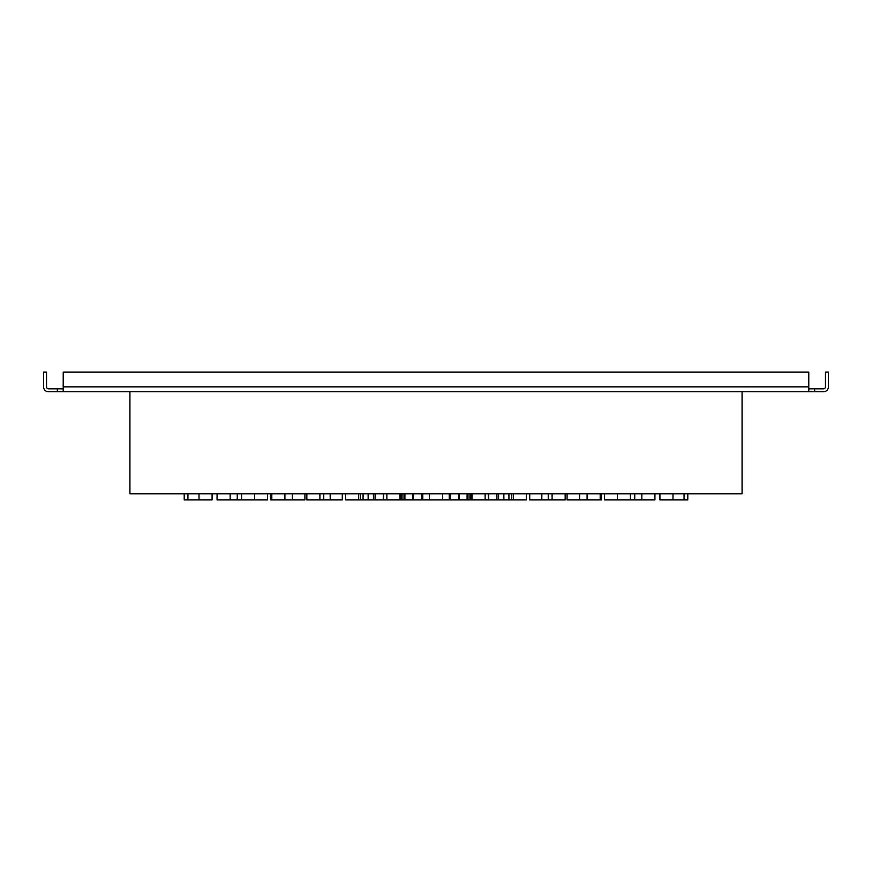 <?xml version="1.0" encoding="UTF-8"?>
<svg xmlns="http://www.w3.org/2000/svg" width="872" height="872" viewBox="0 0 872 872"><rect width="100%" height="100%" fill="white"/><g stroke="black" fill="none" stroke-linecap="round" stroke-linejoin="round"><path stroke-width="1.31" d="M730.54 493.781L141.46 493.781M421.71 493.977L421.71 499.863L345.574 499.863L345.574 493.977M526.426 499.863L526.426 493.977L526.426 499.863L450.29 499.863L450.29 493.977M449.592 493.977L449.592 499.863L422.408 499.863L422.408 493.977M342.293 499.863L342.293 493.977L342.293 499.863L306.835 499.863L306.835 493.977M565.165 499.863L565.165 493.977L565.165 499.863L529.707 499.863L529.707 493.977M304.917 499.863L304.917 493.977L304.917 499.863L270.538 499.863L270.538 493.977M601.462 493.977L601.462 499.863L567.083 499.863L567.083 493.977M267.53 499.863L267.53 493.977L267.53 499.863L217.063 499.863L217.063 493.977M654.937 499.863L654.937 493.977L654.937 499.863L604.47 499.863L604.47 493.977M212.081 499.863L212.081 493.977L212.081 499.863L184.21 499.863L184.21 493.977M687.79 493.977L687.79 499.863L659.919 499.863L659.919 493.977M742.072 391.757L742.072 493.781L129.928 493.781L129.928 391.757M808.78 386.852L808.78 372.137L63.22 372.137L63.22 386.852L808.78 386.852L808.78 391.757L57.334 391.757L57.334 388.814L63.22 388.814M808.78 388.814L823.495 388.814A1.962 1.962 0 0 0 825.457 386.852L825.457 372.137L828.4 372.137L828.4 386.852A4.905 4.905 0 0 1 823.495 391.757L808.78 391.757M57.334 388.814L48.505 388.814A1.962 1.962 0 0 1 46.543 386.852L46.543 372.137L43.6 372.137L43.6 386.852A4.905 4.905 0 0 0 48.505 391.757L57.334 391.757M63.22 391.757L63.22 386.852M814.666 388.814L814.666 391.757M467.109 499.863L467.109 493.977M421.514 499.863L421.514 493.977L421.514 499.863M404.837 499.863L404.837 493.977M488.418 499.863L488.418 493.977L488.418 499.863M496.92 499.863L496.92 493.977M458.498 499.863L458.498 493.977M412.914 499.863L412.914 493.977M383.309 499.863L383.309 493.977M373.434 499.863L373.434 493.977M496.691 499.863L496.691 493.977M467.087 499.863L467.087 493.977M449.222 499.863L449.222 493.977M402.951 499.863L402.951 493.977M368.137 499.863L368.137 493.977M401.414 499.863L401.414 493.977M363.079 499.863L363.079 493.977M330.172 499.863L330.172 493.977M400.531 499.863L400.531 493.977M360.354 499.863L360.354 493.977M323.763 499.863L323.763 493.977M292.36 499.863L292.36 493.977M634.74 499.863L634.74 493.977M399.954 499.863L399.954 493.977M358.665 499.863L358.665 493.977M319.915 499.863L319.915 493.977M284.904 499.863L284.904 493.977M254.668 499.863L254.668 493.977M230.154 499.863L230.154 493.977M684.073 499.863L684.073 493.977M672.999 499.863L672.999 493.977M630.412 499.863L630.412 493.977M600.187 499.863L600.187 493.977M485.126 499.863L485.126 493.977M442.54 499.863L442.54 493.977M429.46 499.863L429.46 493.977M472.046 499.863L472.046 493.977M513.336 499.863L513.336 493.977M552.085 499.863L552.085 493.977M587.096 499.863L587.096 493.977M617.332 499.863L617.332 493.977M641.847 499.863L641.847 493.977M187.927 499.863L187.927 493.977M199.001 499.863L199.001 493.977M241.588 499.863L241.588 493.977M271.813 499.863L271.813 493.977M386.874 499.863L386.874 493.977M471.469 499.863L471.469 493.977M511.646 499.863L511.646 493.977M548.237 499.863L548.237 493.977M579.64 499.863L579.64 493.977M237.26 499.863L237.26 493.977M470.586 499.863L470.586 493.977M508.921 499.863L508.921 493.977M541.828 499.863L541.828 493.977M469.049 499.863L469.049 493.977M503.863 499.863L503.863 493.977M459.086 499.863L459.086 493.977M488.691 499.863L488.691 493.977M498.566 499.863L498.566 493.977M375.309 499.863L375.309 493.977M404.913 499.863L404.913 493.977M422.778 499.863L422.778 493.977M450.486 499.863L450.486 493.977M467.163 499.863L467.163 493.977M375.08 499.863L375.08 493.977M383.582 499.863L383.582 493.977M413.502 499.863L413.502 493.977M404.891 499.863L404.891 493.977"/></g></svg>
